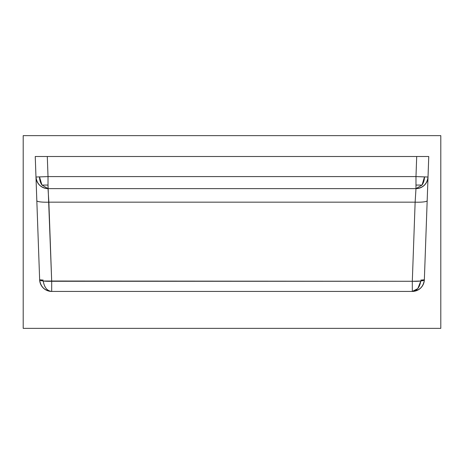 <?xml version="1.0" encoding="UTF-8"?>
<svg xmlns="http://www.w3.org/2000/svg" width="464" height="464" viewBox="0 0 464 464"><rect width="100%" height="100%" fill="white"/><g stroke="black" fill="none" stroke-linecap="round" stroke-linejoin="round"><path stroke-width="0.7" d="M36.221 183.744L39.649 279.809A12.047 1.891 -2 0 0 43.251 281.027L39.649 279.809A12.047 12.047 0 0 0 51.69 291.427C47.137 290.963 44.324 287.494 43.251 281.027A12.047 1.891 -2 0 0 51.69 281.277L51.69 291.427C44.625 290.731 40.612 286.862 39.649 279.809C40.612 286.862 44.625 290.731 51.69 291.427L412.31 291.427C419.375 290.731 423.388 286.862 424.351 279.809L420.749 281.027C419.676 287.494 416.863 290.963 412.31 291.427L412.31 281.277L51.69 281.277L48.018 185.066L41.963 185.066L48.018 188.633L415.982 188.633L422.037 185.066L415.982 185.066L415.982 188.633C423.035 187.949 427.048 184.075 428.023 177.016L424.496 176.894L422.037 185.066L415.982 188.633L415.135 202.171L412.31 281.277L43.251 281.027C44.266 287.425 47.079 290.887 51.69 291.427L51.69 281.277L48.865 202.171L415.135 202.171L48.865 202.171L48.018 188.633A12.047 12.047 0 0 1 35.977 177.016L39.649 279.809L43.187 280.088M41.963 185.066L48.018 185.066L48.018 176.587L39.504 176.894A12.047 8.52 90 0 0 41.963 185.066L39.504 176.894L48.018 176.587L47.299 156.513L35.247 156.513L35.977 177.016L39.504 176.894L35.977 177.016C36.952 184.075 40.965 187.949 48.018 188.633L41.963 185.066M420.813 280.088L424.351 279.809L428.753 156.513L47.299 156.513L416.701 156.513L415.982 176.587L48.018 176.587L47.299 156.513L35.247 156.513L35.977 177.016M51.69 291.427L412.31 291.427C416.921 290.887 419.734 287.425 420.749 281.027A12.047 1.891 2 0 0 424.351 279.809A12.047 12.047 0 0 1 412.31 291.427L417.791 288.608L420.726 281.271M48.865 202.171A12.047 1.891 178 0 1 36.824 200.709A12.047 1.891 -2 0 0 48.865 202.171M424.351 279.809L427.176 200.709A12.047 1.891 -178 0 1 415.135 202.171L412.31 281.277A12.047 1.891 2 0 0 420.749 281.027L412.31 281.277L412.31 291.427M428.023 177.016L428.753 156.513L416.701 156.513L415.982 176.587L424.496 176.894L415.982 176.587L415.982 185.066L415.982 176.587L48.018 176.587L48.018 188.633L415.982 188.633L415.982 185.066L422.037 185.066A12.047 8.52 -90 0 0 424.496 176.894L428.023 177.016A12.047 12.047 0 0 1 415.982 188.633L415.135 202.171A12.047 1.891 2 0 0 427.176 200.709M23.2 328.367L440.8 328.367L440.8 135.633L23.2 135.633L23.2 328.367L440.8 328.367L440.8 135.633L23.2 135.633L23.2 328.367"/></g></svg>
